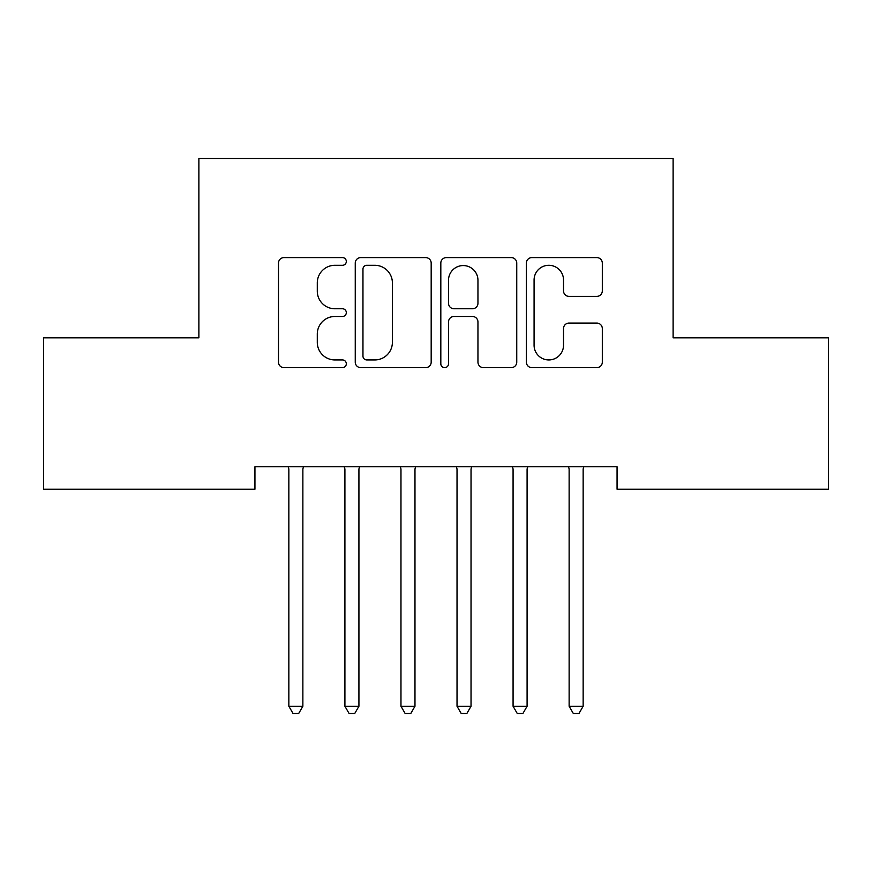 <?xml version="1.0" encoding="UTF-8"?>
<svg xmlns="http://www.w3.org/2000/svg" width="872" height="872" viewBox="0 0 872 872"><rect width="100%" height="100%" fill="white"/><g stroke="black" fill="none" stroke-linecap="round" stroke-linejoin="round"><path stroke-width="1.31" d="M346.315 261.447A3.848 3.848 0 0 0 342.456 257.6L284 257.6A5.505 5.505 0 0 0 278.495 263.093L278.495 362.142A5.505 5.505 0 0 0 284 367.646L342.456 367.646A3.848 3.848 0 0 0 346.315 363.788A3.848 3.848 0 0 0 342.456 359.94L334.892 359.94A17.604 17.604 0 0 1 317.288 342.336L317.288 334.074A17.604 17.604 0 0 1 334.892 316.471L342.456 316.471A3.848 3.848 0 0 0 346.315 312.623A3.848 3.848 0 0 0 342.456 308.764L334.892 308.764A17.604 17.604 0 0 1 317.288 291.161L317.288 282.91A17.604 17.604 0 0 1 334.892 265.295L342.456 265.295A3.848 3.848 0 0 0 346.315 261.447M596.808 296.382A5.505 5.505 0 0 0 602.312 290.888L602.312 263.093A5.505 5.505 0 0 0 596.808 257.6L531.876 257.6A5.505 5.505 0 0 0 526.372 263.093L526.372 362.142A5.505 5.505 0 0 0 531.876 367.646L596.808 367.646A5.505 5.505 0 0 0 602.312 362.142L602.312 328.581A5.505 5.505 0 0 0 596.808 323.076L569.024 323.076A5.505 5.505 0 0 0 563.519 328.581L563.519 345.225A14.715 14.715 0 0 1 548.804 359.94A14.715 14.715 0 0 1 534.078 345.225L534.078 280.021A14.715 14.715 0 0 1 548.804 265.295A14.715 14.715 0 0 1 563.519 280.021L563.519 290.888A5.505 5.505 0 0 0 569.024 296.382L596.808 296.382M617.06 466.771L254.94 466.771L254.94 489.203L43.6 489.203L43.6 337.846L198.881 337.846L198.881 158.464L673.119 158.464L673.119 337.846L828.4 337.846L828.4 489.203L617.06 489.203L617.06 466.771M431.182 263.093A5.505 5.505 0 0 0 425.678 257.6L360.757 257.6A5.505 5.505 0 0 0 355.253 263.093L355.253 362.142A5.505 5.505 0 0 0 360.757 367.646L425.678 367.646A5.505 5.505 0 0 0 431.182 362.142L431.182 263.093M446.322 257.6L511.243 257.6A5.505 5.505 0 0 1 516.747 263.093L516.747 362.142A5.505 5.505 0 0 1 511.243 367.646L483.459 367.646A5.505 5.505 0 0 1 477.954 362.142L477.954 321.975A5.505 5.505 0 0 0 472.45 316.471L454.018 316.471A5.505 5.505 0 0 0 448.513 321.975L448.513 363.788A3.848 3.848 0 0 1 444.666 367.646A3.848 3.848 0 0 1 440.818 363.788L440.818 263.093A5.505 5.505 0 0 1 446.322 257.6M366.807 265.295A3.848 3.848 0 0 0 362.959 269.154L362.959 356.092A3.848 3.848 0 0 0 366.807 359.94L374.786 359.94A17.604 17.604 0 0 0 392.389 342.336L392.389 282.91A17.604 17.604 0 0 0 374.786 265.295L366.807 265.295M477.954 280.293A14.715 14.715 0 0 0 463.239 265.568A14.715 14.715 0 0 0 448.513 280.293L448.513 303.26A5.505 5.505 0 0 0 454.018 308.764L472.45 308.764A5.505 5.505 0 0 0 477.954 303.26L477.954 280.293M288.109 466.771L288.447 467.599A5.603 5.603 -179.1 0 1 288.85 469.692L288.85 706.255L302.867 706.255L302.867 469.692A5.603 5.603 -179.1 0 1 303.271 467.599L303.598 466.771M302.867 706.255L298.66 713.536L293.057 713.536L288.85 706.255M344.168 466.771L344.505 467.599A5.603 5.603 -179.1 0 1 344.909 469.692L344.909 706.255L358.926 706.255L358.926 469.692A5.603 5.603 -179.1 0 1 359.329 467.599L359.656 466.771M358.926 706.255L354.719 713.536L349.116 713.536L344.909 706.255M400.226 466.771L400.564 467.599A5.603 5.603 -179.1 0 1 400.967 469.692L400.967 706.255L414.974 706.255L414.974 469.692A5.603 5.603 -179.1 0 1 415.388 467.599L415.715 466.771M414.974 706.255L410.777 713.536L405.164 713.536L400.967 706.255M456.285 466.771L456.612 467.599A5.603 5.603 -179.1 0 1 457.026 469.692L457.026 706.255L471.033 706.255L471.033 469.692A5.603 5.603 -179.1 0 1 471.436 467.599L471.774 466.771M471.033 706.255L466.836 713.536L461.223 713.536L457.026 706.255M512.344 466.771L512.671 467.599A5.603 5.603 -179.1 0 1 513.074 469.692L513.074 706.255L527.091 706.255L527.091 469.692A5.603 5.603 -179.1 0 1 527.495 467.599L527.833 466.771M527.091 706.255L522.884 713.536L517.281 713.536L513.074 706.255M568.402 466.771L568.729 467.599A5.603 5.603 -179.1 0 1 569.133 469.692L569.133 706.255L583.15 706.255L583.15 469.692A5.603 5.603 -179.1 0 1 583.553 467.599L583.891 466.771M583.15 706.255L578.943 713.536L573.34 713.536L569.133 706.255"/></g></svg>
